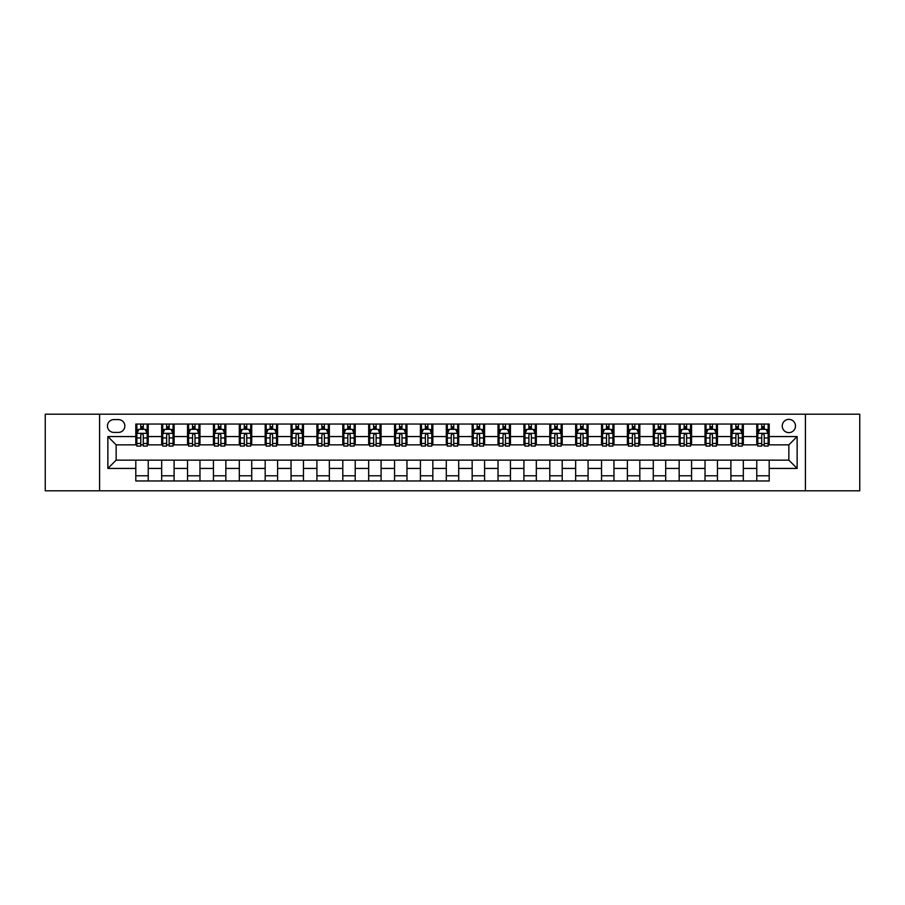 <?xml version="1.0" encoding="UTF-8"?>
<svg xmlns="http://www.w3.org/2000/svg" width="905" height="905" viewBox="0 0 905 905"><rect width="100%" height="100%" fill="white"/><g stroke="black" fill="none" stroke-linecap="round" stroke-linejoin="round"><path stroke-width="1.36" d="M788.855 419.377A6.629 6.629 0 0 0 782.237 426.006A6.629 6.629 0 0 0 788.855 432.624A6.629 6.629 0 0 0 795.484 426.006A6.629 6.629 0 0 0 788.855 419.377M805.416 490.793L859.75 490.793L859.75 414.207L805.416 414.207L805.416 490.793L99.584 490.793L99.584 414.207L45.25 414.207L45.25 490.793L99.584 490.793M113.872 432.42L118.419 432.42A6.414 6.414 0 0 0 124.833 426.006A6.414 6.414 0 0 0 118.419 419.592L113.872 419.592A6.414 6.414 0 0 0 107.446 426.006A6.414 6.414 0 0 0 113.872 432.42M805.416 414.207L99.584 414.207M135.807 468.439L107.865 468.439L107.865 436.561L135.807 436.561L135.807 444.841L116.145 444.841L116.145 460.159L135.807 460.159L135.807 480.962L769.193 480.962L769.193 460.159L788.855 460.159L788.855 444.841L769.193 444.841L769.193 436.561L797.135 436.561L797.135 468.439L769.193 468.439M769.193 436.561L769.193 424.038L135.807 424.038L135.807 436.561M756.772 424.038L756.772 444.841L757.813 444.841M761.739 444.841L764.227 444.841M768.153 444.841L769.193 444.841M756.772 444.841L742.281 444.841M730.901 424.038L730.901 444.841L731.93 444.841M735.867 444.841L738.356 444.841M730.901 444.841L716.409 444.841M705.029 424.038L705.029 444.841L706.058 444.841M709.995 444.841L712.473 444.841M705.029 444.841L690.538 444.841M679.157 424.038L679.157 444.841L680.187 444.841M684.123 444.841L686.601 444.841M679.157 444.841L664.666 444.841M653.274 424.038L653.274 444.841L654.315 444.841M658.252 444.841L660.729 444.841M653.274 444.841L638.794 444.841M627.403 424.038L627.403 444.841L628.443 444.841M632.369 444.841L634.858 444.841M627.403 444.841L612.911 444.841M601.531 424.038L601.531 444.841L602.572 444.841M606.497 444.841L608.986 444.841M601.531 444.841L587.04 444.841M575.659 424.038L575.659 444.841L576.689 444.841M580.625 444.841L583.114 444.841M575.659 444.841L561.168 444.841M549.788 424.038L549.788 444.841L550.817 444.841M554.754 444.841L557.231 444.841M549.788 444.841L535.296 444.841M523.916 424.038L523.916 444.841L524.945 444.841M528.882 444.841L531.359 444.841M523.916 444.841L509.425 444.841M498.033 424.038L498.033 444.841L499.074 444.841M503.01 444.841L505.488 444.841M498.033 444.841L483.553 444.841M472.161 424.038L472.161 444.841L473.202 444.841M477.127 444.841L479.616 444.841M472.161 444.841L457.67 444.841M446.289 424.038L446.289 444.841L447.33 444.841M451.256 444.841L453.744 444.841M446.289 444.841L431.798 444.841M420.418 424.038L420.418 444.841L421.447 444.841M425.384 444.841L427.873 444.841M420.418 444.841L405.926 444.841M394.546 424.038L394.546 444.841L395.576 444.841M399.512 444.841L401.99 444.841M394.546 444.841L380.055 444.841M368.674 424.038L368.674 444.841L369.704 444.841M373.641 444.841L376.118 444.841M368.674 444.841L354.183 444.841M342.791 424.038L342.791 444.841L343.832 444.841M347.769 444.841L350.246 444.841M342.791 444.841L328.311 444.841M316.92 424.038L316.92 444.841L317.96 444.841M321.886 444.841L324.375 444.841M316.92 444.841L302.428 444.841M291.048 424.038L291.048 444.841L292.089 444.841M296.014 444.841L298.503 444.841M291.048 444.841L276.557 444.841M265.176 424.038L265.176 444.841L266.206 444.841M270.143 444.841L272.631 444.841M265.176 444.841L250.685 444.841M239.305 424.038L239.305 444.841L240.334 444.841M244.271 444.841L246.748 444.841M239.305 444.841L224.813 444.841M213.433 424.038L213.433 444.841L214.462 444.841M218.399 444.841L220.877 444.841M213.433 444.841L198.942 444.841M187.55 424.038L187.55 444.841L188.591 444.841M192.527 444.841L195.005 444.841M187.55 444.841L173.07 444.841M161.678 424.038L161.678 444.841L162.719 444.841M166.644 444.841L169.133 444.841M161.678 444.841L147.187 444.841M135.807 444.841L136.847 444.841M140.773 444.841L143.262 444.841M135.807 460.159L148.228 460.159L148.228 480.962M769.193 460.159L148.228 460.159M148.228 424.038L148.228 444.841M135.807 429.219L136.847 429.219M140.773 429.219L143.262 429.219M147.187 429.219L148.228 429.219M135.807 475.781L148.228 475.781M161.678 460.159L161.678 480.962M174.099 424.038L174.099 444.841M161.678 429.219L162.719 429.219M166.644 429.219L169.133 429.219M173.07 429.219L174.099 429.219M174.099 460.159L174.099 480.962M161.678 475.781L174.099 475.781M187.55 460.159L187.55 480.962M199.971 460.159L199.971 480.962M187.55 475.781L199.971 475.781M199.971 424.038L199.971 444.841M187.55 429.219L188.591 429.219M192.527 429.219L195.005 429.219M198.942 429.219L199.971 429.219M213.433 460.159L213.433 480.962M225.843 460.159L225.843 480.962M213.433 475.781L225.843 475.781M225.843 424.038L225.843 444.841M213.433 429.219L214.462 429.219M218.399 429.219L220.877 429.219M224.813 429.219L225.843 429.219M239.305 460.159L239.305 480.962M251.726 460.159L251.726 480.962M239.305 475.781L251.726 475.781M251.726 424.038L251.726 444.841M239.305 429.219L240.334 429.219M244.271 429.219L246.748 429.219M250.685 429.219L251.726 429.219M265.176 460.159L265.176 480.962M277.597 460.159L277.597 480.962M265.176 475.781L277.597 475.781M277.597 424.038L277.597 444.841M265.176 429.219L266.206 429.219M270.143 429.219L272.631 429.219M276.557 429.219L277.597 429.219M291.048 460.159L291.048 480.962M303.469 460.159L303.469 480.962M291.048 475.781L303.469 475.781M303.469 424.038L303.469 444.841M291.048 429.219L292.089 429.219M296.014 429.219L298.503 429.219M302.428 429.219L303.469 429.219M316.92 460.159L316.92 480.962M329.341 460.159L329.341 480.962M316.92 475.781L329.341 475.781M329.341 424.038L329.341 444.841M316.92 429.219L317.96 429.219M321.886 429.219L324.375 429.219M328.311 429.219L329.341 429.219M342.791 460.159L342.791 480.962M355.213 460.159L355.213 480.962M342.791 475.781L355.213 475.781M355.213 424.038L355.213 444.841M342.791 429.219L343.832 429.219M347.769 429.219L350.246 429.219M354.183 429.219L355.213 429.219M368.674 460.159L368.674 480.962M381.084 460.159L381.084 480.962M368.674 475.781L381.084 475.781M381.084 424.038L381.084 444.841M368.674 429.219L369.704 429.219M373.641 429.219L376.118 429.219M380.055 429.219L381.084 429.219M394.546 460.159L394.546 480.962M406.967 460.159L406.967 480.962M394.546 475.781L406.967 475.781M406.967 424.038L406.967 444.841M394.546 429.219L395.576 429.219M399.512 429.219L401.99 429.219M405.926 429.219L406.967 429.219M420.418 460.159L420.418 480.962M432.839 460.159L432.839 480.962M420.418 475.781L432.839 475.781M432.839 424.038L432.839 444.841M420.418 429.219L421.447 429.219M425.384 429.219L427.873 429.219M431.798 429.219L432.839 429.219M446.289 460.159L446.289 480.962M458.711 460.159L458.711 480.962M446.289 475.781L458.711 475.781M458.711 424.038L458.711 444.841M446.289 429.219L447.33 429.219M451.256 429.219L453.744 429.219M457.67 429.219L458.711 429.219M472.161 460.159L472.161 480.962M484.582 460.159L484.582 480.962M472.161 475.781L484.582 475.781M484.582 424.038L484.582 444.841M472.161 429.219L473.202 429.219M477.127 429.219L479.616 429.219M483.553 429.219L484.582 429.219M498.033 460.159L498.033 480.962M510.454 460.159L510.454 480.962M498.033 475.781L510.454 475.781M510.454 424.038L510.454 444.841M498.033 429.219L499.074 429.219M503.01 429.219L505.488 429.219M509.425 429.219L510.454 429.219M523.916 460.159L523.916 480.962M536.326 460.159L536.326 480.962M523.916 475.781L536.326 475.781M536.326 424.038L536.326 444.841M523.916 429.219L524.945 429.219M528.882 429.219L531.359 429.219M535.296 429.219L536.326 429.219M549.788 460.159L549.788 480.962M562.209 460.159L562.209 480.962M549.788 475.781L562.209 475.781M562.209 424.038L562.209 444.841M549.788 429.219L550.817 429.219M554.754 429.219L557.231 429.219M561.168 429.219L562.209 429.219M575.659 460.159L575.659 480.962M588.08 460.159L588.08 480.962M575.659 475.781L588.08 475.781M588.08 424.038L588.08 444.841M575.659 429.219L576.689 429.219M580.625 429.219L583.114 429.219M587.04 429.219L588.08 429.219M601.531 460.159L601.531 480.962M613.952 460.159L613.952 480.962M601.531 475.781L613.952 475.781M613.952 424.038L613.952 444.841M601.531 429.219L602.572 429.219M606.497 429.219L608.986 429.219M612.911 429.219L613.952 429.219M627.403 460.159L627.403 480.962M639.824 460.159L639.824 480.962M627.403 475.781L639.824 475.781M639.824 424.038L639.824 444.841M627.403 429.219L628.443 429.219M632.369 429.219L634.858 429.219M638.794 429.219L639.824 429.219M653.274 460.159L653.274 480.962M665.695 460.159L665.695 480.962M653.274 475.781L665.695 475.781M665.695 424.038L665.695 444.841M653.274 429.219L654.315 429.219M658.252 429.219L660.729 429.219M664.666 429.219L665.695 429.219M679.157 460.159L679.157 480.962M691.567 460.159L691.567 480.962M679.157 475.781L691.567 475.781M691.567 424.038L691.567 444.841M679.157 429.219L680.187 429.219M684.123 429.219L686.601 429.219M690.538 429.219L691.567 429.219M705.029 460.159L705.029 480.962M717.45 460.159L717.45 480.962M705.029 475.781L717.45 475.781M717.45 424.038L717.45 444.841M705.029 429.219L706.058 429.219M709.995 429.219L712.473 429.219M716.409 429.219L717.45 429.219M730.901 460.159L730.901 480.962M743.322 460.159L743.322 480.962M730.901 475.781L743.322 475.781M743.322 424.038L743.322 444.841M730.901 429.219L731.93 429.219M735.867 429.219L738.356 429.219M742.281 429.219L743.322 429.219M756.772 460.159L756.772 480.962M756.772 475.781L769.193 475.781M756.772 429.219L757.813 429.219M761.739 429.219L764.227 429.219M768.153 429.219L769.193 429.219M116.145 444.841L107.865 436.561M116.145 460.159L107.865 468.439M797.135 436.561L788.855 444.841M797.135 468.439L788.855 460.159M143.262 426.73L140.773 426.73M147.187 443.484L143.262 443.484L143.262 446.086L147.187 446.086L147.187 433.461L145.117 429.321L138.918 429.321L136.847 433.461L136.847 446.086L140.773 446.086L140.773 443.484L136.847 443.484M136.847 433.461L136.847 424.038M147.187 433.461L147.187 424.038M140.773 429.321L140.773 424.038M143.262 424.038L143.262 429.321M143.262 443.484L143.262 435.011C142.436 433.416 141.61 433.416 140.773 435.011L140.773 443.484M169.133 426.73L166.644 426.73M173.07 443.484L169.133 443.484L169.133 446.086L173.07 446.086L173.07 433.461L171 429.321L164.789 429.321L162.719 433.461L162.719 446.086L166.644 446.086L166.644 443.484L162.719 443.484M162.719 433.461L162.719 424.038M173.07 433.461L173.07 424.038M166.644 429.321L166.644 424.038M169.133 424.038L169.133 429.321M169.133 443.484L169.133 435.011C168.307 433.416 167.482 433.416 166.644 435.011L166.644 443.484M195.005 426.73L192.527 426.73M198.942 443.484L195.005 443.484L195.005 446.086L198.942 446.086L198.942 433.461L196.871 429.321L190.661 429.321L188.591 433.461L188.591 446.086L192.527 446.086L192.527 443.484L188.591 443.484M188.591 433.461L188.591 424.038M198.942 433.461L198.942 424.038M192.527 429.321L192.527 424.038M195.005 424.038L195.005 429.321M195.005 443.484L195.005 435.011C194.179 433.416 193.353 433.416 192.527 435.011L192.527 443.484M220.877 426.73L218.399 426.73M224.813 443.484L220.877 443.484L220.877 446.086L224.813 446.086L224.813 433.461L222.743 429.321L216.533 429.321L214.462 433.461L214.462 446.086L218.399 446.086L218.399 443.484L214.462 443.484M214.462 433.461L214.462 424.038M224.813 433.461L224.813 424.038M218.399 429.321L218.399 424.038M220.877 424.038L220.877 429.321M220.877 443.484L220.877 435.011C220.051 433.416 219.225 433.416 218.399 435.011L218.399 443.484M246.748 426.73L244.271 426.73M250.685 443.484L246.748 443.484L246.748 446.086L250.685 446.086L250.685 433.461L248.615 429.321L242.404 429.321L240.334 433.461L240.334 446.086L244.271 446.086L244.271 443.484L240.334 443.484M240.334 433.461L240.334 424.038M250.685 433.461L250.685 424.038M244.271 429.321L244.271 424.038M246.748 424.038L246.748 429.321M246.748 443.484L246.748 435.011C245.922 433.416 245.097 433.416 244.271 435.011L244.271 443.484M272.631 426.73L270.143 426.73M276.557 443.484L272.631 443.484L272.631 446.086L276.557 446.086L276.557 433.461L274.486 429.321L268.276 429.321L266.206 433.461L266.206 446.086L270.143 446.086L270.143 443.484L266.206 443.484M266.206 433.461L266.206 424.038M276.557 433.461L276.557 424.038M270.143 429.321L270.143 424.038M272.631 424.038L272.631 429.321M272.631 443.484L272.631 435.011C271.805 433.416 270.968 433.416 270.143 435.011L270.143 443.484M298.503 426.73L296.014 426.73M302.428 443.484L298.503 443.484L298.503 446.086L302.428 446.086L302.428 433.461L300.358 429.321L294.159 429.321L292.089 433.461L292.089 446.086L296.014 446.086L296.014 443.484L292.089 443.484M292.089 433.461L292.089 424.038M302.428 433.461L302.428 424.038M296.014 429.321L296.014 424.038M298.503 424.038L298.503 429.321M298.503 443.484L298.503 435.011C297.677 433.416 296.851 433.416 296.014 435.011L296.014 443.484M324.375 426.73L321.886 426.73M328.311 443.484L324.375 443.484L324.375 446.086L328.311 446.086L328.311 433.461L326.241 429.321L320.031 429.321L317.96 433.461L317.96 446.086L321.886 446.086L321.886 443.484L317.96 443.484M317.96 433.461L317.96 424.038M328.311 433.461L328.311 424.038M321.886 429.321L321.886 424.038M324.375 424.038L324.375 429.321M324.375 443.484L324.375 435.011C323.549 433.416 322.723 433.416 321.886 435.011L321.886 443.484M350.246 426.73L347.769 426.73M354.183 443.484L350.246 443.484L350.246 446.086L354.183 446.086L354.183 433.461L352.113 429.321L345.902 429.321L343.832 433.461L343.832 446.086L347.769 446.086L347.769 443.484L343.832 443.484M343.832 433.461L343.832 424.038M354.183 433.461L354.183 424.038M347.769 429.321L347.769 424.038M350.246 424.038L350.246 429.321M350.246 443.484L350.246 435.011C349.421 433.416 348.595 433.416 347.769 435.011L347.769 443.484M376.118 426.73L373.641 426.73M380.055 443.484L376.118 443.484L376.118 446.086L380.055 446.086L380.055 433.461L377.985 429.321L371.774 429.321L369.704 433.461L369.704 446.086L373.641 446.086L373.641 443.484L369.704 443.484M369.704 433.461L369.704 424.038M380.055 433.461L380.055 424.038M373.641 429.321L373.641 424.038M376.118 424.038L376.118 429.321M376.118 443.484L376.118 435.011C375.292 433.416 374.466 433.416 373.641 435.011L373.641 443.484M401.99 426.73L399.512 426.73M405.926 443.484L401.99 443.484L401.99 446.086L405.926 446.086L405.926 433.461L403.856 429.321L397.646 429.321L395.576 433.461L395.576 446.086L399.512 446.086L399.512 443.484L395.576 443.484M395.576 433.461L395.576 424.038M405.926 433.461L405.926 424.038M399.512 429.321L399.512 424.038M401.99 424.038L401.99 429.321M401.99 443.484L401.99 435.011C401.164 433.416 400.338 433.416 399.512 435.011L399.512 443.484M427.873 426.73L425.384 426.73M431.798 443.484L427.873 443.484L427.873 446.086L431.798 446.086L431.798 433.461L429.728 429.321L423.517 429.321L421.447 433.461L421.447 446.086L425.384 446.086L425.384 443.484L421.447 443.484M421.447 433.461L421.447 424.038M431.798 433.461L431.798 424.038M425.384 429.321L425.384 424.038M427.873 424.038L427.873 429.321M427.873 443.484L427.873 435.011C427.047 433.416 426.21 433.416 425.384 435.011L425.384 443.484M453.744 426.73L451.256 426.73M457.67 443.484L453.744 443.484L453.744 446.086L457.67 446.086L457.67 433.461L455.6 429.321L449.4 429.321L447.33 433.461L447.33 446.086L451.256 446.086L451.256 443.484L447.33 443.484M447.33 433.461L447.33 424.038M457.67 433.461L457.67 424.038M451.256 429.321L451.256 424.038M453.744 424.038L453.744 429.321M453.744 443.484L453.744 435.011C452.919 433.416 452.093 433.416 451.256 435.011L451.256 443.484M479.616 426.73L477.127 426.73M483.553 443.484L479.616 443.484L479.616 446.086L483.553 446.086L483.553 433.461L481.483 429.321L475.272 429.321L473.202 433.461L473.202 446.086L477.127 446.086L477.127 443.484L473.202 443.484M473.202 433.461L473.202 424.038M483.553 433.461L483.553 424.038M477.127 429.321L477.127 424.038M479.616 424.038L479.616 429.321M479.616 443.484L479.616 435.011C478.79 433.416 477.964 433.416 477.127 435.011L477.127 443.484M505.488 426.73L503.01 426.73M509.425 443.484L505.488 443.484L505.488 446.086L509.425 446.086L509.425 433.461L507.354 429.321L501.144 429.321L499.074 433.461L499.074 446.086L503.01 446.086L503.01 443.484L499.074 443.484M499.074 433.461L499.074 424.038M509.425 433.461L509.425 424.038M503.01 429.321L503.01 424.038M505.488 424.038L505.488 429.321M505.488 443.484L505.488 435.011C504.662 433.416 503.836 433.416 503.01 435.011L503.01 443.484M531.359 426.73L528.882 426.73M535.296 443.484L531.359 443.484L531.359 446.086L535.296 446.086L535.296 433.461L533.226 429.321L527.015 429.321L524.945 433.461L524.945 446.086L528.882 446.086L528.882 443.484L524.945 443.484M524.945 433.461L524.945 424.038M535.296 433.461L535.296 424.038M528.882 429.321L528.882 424.038M531.359 424.038L531.359 429.321M531.359 443.484L531.359 435.011C530.534 433.416 529.708 433.416 528.882 435.011L528.882 443.484M557.231 426.73L554.754 426.73M561.168 443.484L557.231 443.484L557.231 446.086L561.168 446.086L561.168 433.461L559.098 429.321L552.887 429.321L550.817 433.461L550.817 446.086L554.754 446.086L554.754 443.484L550.817 443.484M550.817 433.461L550.817 424.038M561.168 433.461L561.168 424.038M554.754 429.321L554.754 424.038M557.231 424.038L557.231 429.321M557.231 443.484L557.231 435.011C556.405 433.416 555.58 433.416 554.754 435.011L554.754 443.484M583.114 426.73L580.625 426.73M587.04 443.484L583.114 443.484L583.114 446.086L587.04 446.086L587.04 433.461L584.969 429.321L578.759 429.321L576.689 433.461L576.689 446.086L580.625 446.086L580.625 443.484L576.689 443.484M576.689 433.461L576.689 424.038M587.04 433.461L587.04 424.038M580.625 429.321L580.625 424.038M583.114 424.038L583.114 429.321M583.114 443.484L583.114 435.011C582.288 433.416 581.451 433.416 580.625 435.011L580.625 443.484M608.986 426.73L606.497 426.73M612.911 443.484L608.986 443.484L608.986 446.086L612.911 446.086L612.911 433.461L610.841 429.321L604.642 429.321L602.572 433.461L602.572 446.086L606.497 446.086L606.497 443.484L602.572 443.484M602.572 433.461L602.572 424.038M612.911 433.461L612.911 424.038M606.497 429.321L606.497 424.038M608.986 424.038L608.986 429.321M608.986 443.484L608.986 435.011C608.16 433.416 607.334 433.416 606.497 435.011L606.497 443.484M634.858 426.73L632.369 426.73M638.794 443.484L634.858 443.484L634.858 446.086L638.794 446.086L638.794 433.461L636.724 429.321L630.514 429.321L628.443 433.461L628.443 446.086L632.369 446.086L632.369 443.484L628.443 443.484M628.443 433.461L628.443 424.038M638.794 433.461L638.794 424.038M632.369 429.321L632.369 424.038M634.858 424.038L634.858 429.321M634.858 443.484L634.858 435.011C634.032 433.416 633.206 433.416 632.369 435.011L632.369 443.484M660.729 426.73L658.252 426.73M664.666 443.484L660.729 443.484L660.729 446.086L664.666 446.086L664.666 433.461L662.596 429.321L656.385 429.321L654.315 433.461L654.315 446.086L658.252 446.086L658.252 443.484L654.315 443.484M654.315 433.461L654.315 424.038M664.666 433.461L664.666 424.038M658.252 429.321L658.252 424.038M660.729 424.038L660.729 429.321M660.729 443.484L660.729 435.011C659.903 433.416 659.078 433.416 658.252 435.011L658.252 443.484M686.601 426.73L684.123 426.73M690.538 443.484L686.601 443.484L686.601 446.086L690.538 446.086L690.538 433.461L688.467 429.321L682.257 429.321L680.187 433.461L680.187 446.086L684.123 446.086L684.123 443.484L680.187 443.484M680.187 433.461L680.187 424.038M690.538 433.461L690.538 424.038M684.123 429.321L684.123 424.038M686.601 424.038L686.601 429.321M686.601 443.484L686.601 435.011C685.775 433.416 684.949 433.416 684.123 435.011L684.123 443.484M712.473 426.73L709.995 426.73M716.409 443.484L712.473 443.484L712.473 446.086L716.409 446.086L716.409 433.461L714.339 429.321L708.129 429.321L706.058 433.461L706.058 446.086L709.995 446.086L709.995 443.484L706.058 443.484M706.058 433.461L706.058 424.038M716.409 433.461L716.409 424.038M709.995 429.321L709.995 424.038M712.473 424.038L712.473 429.321M712.473 443.484L712.473 435.011C711.647 433.416 710.821 433.416 709.995 435.011L709.995 443.484M738.356 426.73L735.867 426.73M742.281 443.484L738.356 443.484L738.356 446.086L742.281 446.086L742.281 433.461L740.211 429.321L734 429.321L731.93 433.461L731.93 446.086L735.867 446.086L735.867 443.484L731.93 443.484M731.93 433.461L731.93 424.038M742.281 433.461L742.281 424.038M735.867 429.321L735.867 424.038M738.356 424.038L738.356 429.321M738.356 443.484L738.356 435.011C737.53 433.416 736.693 433.416 735.867 435.011L735.867 443.484M764.227 426.73L761.739 426.73M768.153 443.484L764.227 443.484L764.227 446.086L768.153 446.086L768.153 433.461L766.083 429.321L759.883 429.321L757.813 433.461L757.813 446.086L761.739 446.086L761.739 443.484L757.813 443.484M757.813 433.461L757.813 424.038M768.153 433.461L768.153 424.038M761.739 429.321L761.739 424.038M764.227 424.038L764.227 429.321M764.227 443.484L764.227 435.011C763.401 433.416 762.576 433.416 761.739 435.011L761.739 443.484M161.678 468.439L148.228 468.439M161.678 436.561L148.228 436.561M187.55 436.561L174.099 436.561M187.55 468.439L174.099 468.439M213.433 436.561L199.971 436.561M213.433 468.439L199.971 468.439M239.305 436.561L225.843 436.561M239.305 468.439L225.843 468.439M265.176 436.561L251.726 436.561M265.176 468.439L251.726 468.439M291.048 436.561L277.597 436.561M291.048 468.439L277.597 468.439M316.92 436.561L303.469 436.561M316.92 468.439L303.469 468.439M342.791 436.561L329.341 436.561M342.791 468.439L329.341 468.439M368.674 436.561L355.213 436.561M368.674 468.439L355.213 468.439M394.546 436.561L381.084 436.561M394.546 468.439L381.084 468.439M420.418 436.561L406.967 436.561M420.418 468.439L406.967 468.439M446.289 436.561L432.839 436.561M446.289 468.439L432.839 468.439M472.161 436.561L458.711 436.561M472.161 468.439L458.711 468.439M498.033 436.561L484.582 436.561M498.033 468.439L484.582 468.439M523.916 436.561L510.454 436.561M523.916 468.439L510.454 468.439M549.788 436.561L536.326 436.561M549.788 468.439L536.326 468.439M575.659 436.561L562.209 436.561M575.659 468.439L562.209 468.439M601.531 436.561L588.08 436.561M601.531 468.439L588.08 468.439M627.403 436.561L613.952 436.561M627.403 468.439L613.952 468.439M653.274 436.561L639.824 436.561M653.274 468.439L639.824 468.439M679.157 436.561L665.695 436.561M679.157 468.439L665.695 468.439M705.029 436.561L691.567 436.561M705.029 468.439L691.567 468.439M730.901 436.561L717.45 436.561M730.901 468.439L717.45 468.439M756.772 436.561L743.322 436.561M756.772 468.439L743.322 468.439M147.142 433.348L136.893 433.348M136.847 429.57L138.793 429.57M145.241 429.57L147.187 429.57M140.773 437.941L136.847 437.941M147.187 437.941L143.262 437.941M143.262 428.042L140.773 428.042M173.013 433.348L162.764 433.348M162.719 429.57L164.665 429.57M171.124 429.57L173.07 429.57M166.644 437.941L162.719 437.941M173.07 437.941L169.133 437.941M169.133 428.042L166.644 428.042M198.885 433.348L188.636 433.348M188.591 429.57L190.536 429.57M196.996 429.57L198.942 429.57M192.527 437.941L188.591 437.941M198.942 437.941L195.005 437.941M195.005 428.042L192.527 428.042M224.757 433.348L214.519 433.348M214.462 429.57L216.408 429.57M222.868 429.57L224.813 429.57M218.399 437.941L214.462 437.941M224.813 437.941L220.877 437.941M220.877 428.042L218.399 428.042M250.64 433.348L240.391 433.348M240.334 429.57L242.28 429.57M248.739 429.57L250.685 429.57M244.271 437.941L240.334 437.941M250.685 437.941L246.748 437.941M246.748 428.042L244.271 428.042M276.511 433.348L266.262 433.348M266.206 429.57L268.151 429.57M274.611 429.57L276.557 429.57M270.143 437.941L266.206 437.941M276.557 437.941L272.631 437.941M272.631 428.042L270.143 428.042M302.383 433.348L292.134 433.348M292.089 429.57L294.035 429.57M300.483 429.57L302.428 429.57M296.014 437.941L292.089 437.941M302.428 437.941L298.503 437.941M298.503 428.042L296.014 428.042M328.255 433.348L318.006 433.348M317.96 429.57L319.906 429.57M326.366 429.57L328.311 429.57M321.886 437.941L317.96 437.941M328.311 437.941L324.375 437.941M324.375 428.042L321.886 428.042M354.127 433.348L343.877 433.348M343.832 429.57L345.778 429.57M352.237 429.57L354.183 429.57M347.769 437.941L343.832 437.941M354.183 437.941L350.246 437.941M350.246 428.042L347.769 428.042M379.998 433.348L369.76 433.348M369.704 429.57L371.65 429.57M378.109 429.57L380.055 429.57M373.641 437.941L369.704 437.941M380.055 437.941L376.118 437.941M376.118 428.042L373.641 428.042M405.881 433.348L395.632 433.348M395.576 429.57L397.521 429.57M403.981 429.57L405.926 429.57M399.512 437.941L395.576 437.941M405.926 437.941L401.99 437.941M401.99 428.042L399.512 428.042M431.753 433.348L421.504 433.348M421.447 429.57L423.393 429.57M429.852 429.57L431.798 429.57M425.384 437.941L421.447 437.941M431.798 437.941L427.873 437.941M427.873 428.042L425.384 428.042M457.625 433.348L447.375 433.348M447.33 429.57L449.276 429.57M455.724 429.57L457.67 429.57M451.256 437.941L447.33 437.941M457.67 437.941L453.744 437.941M453.744 428.042L451.256 428.042M483.496 433.348L473.247 433.348M473.202 429.57L475.148 429.57M481.607 429.57L483.553 429.57M477.127 437.941L473.202 437.941M483.553 437.941L479.616 437.941M479.616 428.042L477.127 428.042M509.368 433.348L499.119 433.348M499.074 429.57L501.019 429.57M507.479 429.57L509.425 429.57M503.01 437.941L499.074 437.941M509.425 437.941L505.488 437.941M505.488 428.042L503.01 428.042M535.24 433.348L525.002 433.348M524.945 429.57L526.891 429.57M533.35 429.57L535.296 429.57M528.882 437.941L524.945 437.941M535.296 437.941L531.359 437.941M531.359 428.042L528.882 428.042M561.123 433.348L550.874 433.348M550.817 429.57L552.763 429.57M559.222 429.57L561.168 429.57M554.754 437.941L550.817 437.941M561.168 437.941L557.231 437.941M557.231 428.042L554.754 428.042M586.994 433.348L576.745 433.348M576.689 429.57L578.634 429.57M585.094 429.57L587.04 429.57M580.625 437.941L576.689 437.941M587.04 437.941L583.114 437.941M583.114 428.042L580.625 428.042M612.866 433.348L602.617 433.348M602.572 429.57L604.517 429.57M610.966 429.57L612.911 429.57M606.497 437.941L602.572 437.941M612.911 437.941L608.986 437.941M608.986 428.042L606.497 428.042M638.738 433.348L628.489 433.348M628.443 429.57L630.389 429.57M636.849 429.57L638.794 429.57M632.369 437.941L628.443 437.941M638.794 437.941L634.858 437.941M634.858 428.042L632.369 428.042M664.609 433.348L654.36 433.348M654.315 429.57L656.261 429.57M662.72 429.57L664.666 429.57M658.252 437.941L654.315 437.941M664.666 437.941L660.729 437.941M660.729 428.042L658.252 428.042M690.481 433.348L680.243 433.348M680.187 429.57L682.132 429.57M688.592 429.57L690.538 429.57M684.123 437.941L680.187 437.941M690.538 437.941L686.601 437.941M686.601 428.042L684.123 428.042M716.364 433.348L706.115 433.348M706.058 429.57L708.004 429.57M714.464 429.57L716.409 429.57M709.995 437.941L706.058 437.941M716.409 437.941L712.473 437.941M712.473 428.042L709.995 428.042M742.236 433.348L731.987 433.348M731.93 429.57L733.876 429.57M740.335 429.57L742.281 429.57M735.867 437.941L731.93 437.941M742.281 437.941L738.356 437.941M738.356 428.042L735.867 428.042M768.107 433.348L757.858 433.348M757.813 429.57L759.759 429.57M766.207 429.57L768.153 429.57M761.739 437.941L757.813 437.941M768.153 437.941L764.227 437.941M764.227 428.042L761.739 428.042"/></g></svg>
